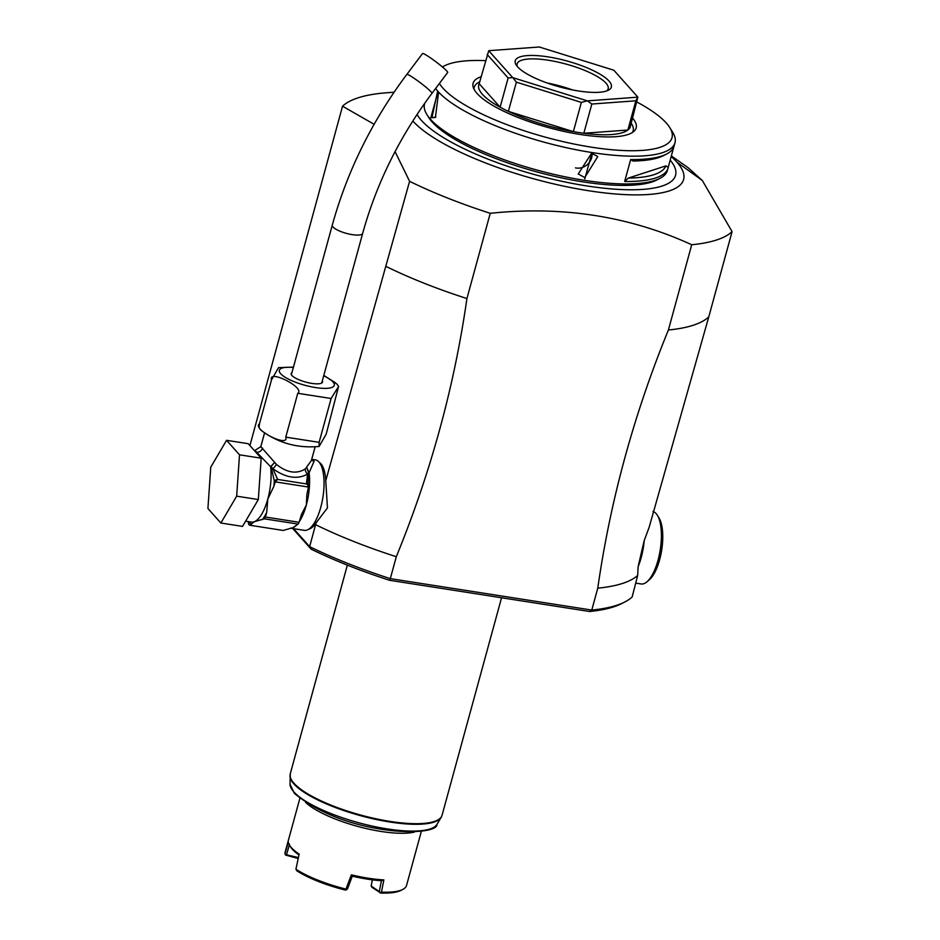 <?xml version="1.0" encoding="UTF-8"?>
<svg xmlns="http://www.w3.org/2000/svg" width="940" height="940" viewBox="0 0 940 940"><rect width="100%" height="100%" fill="white"/><g stroke="black" fill="none" stroke-linecap="round" stroke-linejoin="round"><path stroke-width="1.41" d="M322.303 380.9A16.262 4.395 -164.7 0 1 322.514 382.11A16.262 4.395 -164.7 0 1 311.798 383.379A16.262 4.395 -164.7 0 1 291.142 373.532A16.262 4.395 -164.7 0 1 291.941 372.604M319.142 446.453C297.392 448.439 277.958 442.998 260.838 430.132L259.052 427.712L259.487 423.764C251.474 429.087 289.273 448.31 285.772 437.135L319.118 442.341L319.142 446.453L326.18 434.174L338.612 386.387L331.115 398.501L297.769 393.296C305.782 387.962 267.971 368.738 271.484 379.924L278.534 367.646L293.445 367.094M323.795 375.448L335.404 382.78M259.487 423.764L271.484 379.924M285.772 437.135L297.769 393.296M319.118 442.341L331.115 398.501M264.446 433.352L260.815 446.641L276.478 464.43C287.005 472.832 296.617 474.324 305.312 468.931L311.399 460.483L315.041 447.193M260.815 446.641L254.94 450.436L270.603 466.71L274.421 462.668L271.108 466.51A2.62 1.504 49.8 0 1 270.861 466.287M258.324 499.551L242.52 526.4L220.865 523.016L207.916 508.505L210.76 467.156L226.564 440.32L248.231 443.692L261.179 458.203L258.324 499.551L236.668 496.167L220.865 523.016M226.564 440.32L239.512 454.819L261.179 458.203M239.512 454.819L236.668 496.167M262.389 519.667A38.293 14.194 -81.1 0 0 266.69 512.359L267.818 499.046L273.763 486.497A38.293 14.194 -81.1 0 0 274.316 481.01L271.143 466.757A2.62 1.504 -7.3 0 1 270.603 466.71A35.661 13.219 -81.1 0 1 267.818 499.046A35.661 13.219 -81.1 0 1 254.529 521.63L264.351 518.821A40.385 14.97 -81.1 0 0 265.409 517.024L299.108 522.288A40.385 14.97 98.9 0 1 298.05 524.085L264.351 518.821M299.272 521.688A35.661 13.219 -81.1 0 0 306.322 505.062L306.887 494.522L308.473 487.049L275.303 481.868L273.763 486.497M305.312 468.931A5.24 3.643 57.2 0 0 307.533 474.136L306.522 483.936L277.641 479.423L272.929 468.731C285.795 477.896 297.322 479.694 307.533 474.136L308.567 472.35L309.107 472.714A35.661 13.219 -81.1 0 1 306.322 505.062L301.505 514.403L299.108 522.288M266.69 512.359L265.409 517.024M277.641 479.423L275.303 481.868M276.666 479.717A2.62 1.668 169.8 0 0 274.316 481.01L274.692 483.113M271.143 466.757L272.929 468.731A5.24 0.705 127.7 0 0 276.478 464.43M308.167 485.404A2.62 1.668 169.8 0 0 307.451 484.523L306.522 483.936M308.167 485.863A2.62 1.668 169.8 0 0 308.179 485.428L307.991 482.666M308.755 472.197L306.887 467.732L308.602 472.609L307.991 482.655M308.602 472.597A2.62 1.504 172.7 0 0 309.107 472.714L314.124 461.235L311.645 459.613M290.437 528.174L304.372 530.348A35.661 13.219 98.9 0 0 320.763 507.318A35.661 13.219 -81.1 0 0 315.37 459.872L311.728 459.308M298.05 524.085L293.033 527.645L283.21 530.454L249.511 525.19A40.385 14.97 -81.1 0 1 248.642 524.215L248.172 521.582M249.511 525.19L254.529 521.63A35.661 13.219 -81.1 0 1 251.427 522.088L245.599 521.183M386.27 266.549A207.176 55.989 15.3 0 0 466.922 298.556L490.245 213.309A207.176 55.989 -164.7 0 1 409.593 181.314L325.745 480.74L327.461 507.894L316.052 522.887A34.099 12.631 -81.1 0 1 308.931 529.091M292.728 528.538L311.163 549.183L309.648 546.634L316.052 522.887M466.922 298.556C454.349 386.352 430.802 472.397 396.304 556.715L390.3 578.64A207.176 55.989 15.3 0 1 309.648 546.634L293.621 528.668M249.911 445.584L342.536 106.197A207.176 55.989 -164.7 0 1 382.909 93.084L394.107 92.179M409.593 181.314L395.059 151.645M374.12 124.303L342.536 106.197M325.745 480.74A34.099 12.631 -81.1 0 0 319.33 462.468M396.304 556.715A207.176 55.989 -164.7 0 1 315.652 524.708M691.723 244.753L668.399 329.999A207.176 55.989 15.3 0 0 708.772 316.886L732.084 231.639A207.176 55.989 -164.7 0 1 691.723 244.753C629.506 216.2 562.343 205.719 490.245 213.309M732.084 231.639L702.286 180.457L676.87 162.126A143.902 38.893 15.3 0 0 671.172 156.534M424.786 103.165L424.551 104.035A125.878 34.016 15.3 0 0 426.913 114.586L428.722 117.488A123.258 33.311 15.3 0 0 432.189 122.035A123.258 33.311 15.3 0 0 543.097 173.571A123.258 33.311 15.3 0 0 656.954 179.928L659.998 178.341A125.878 34.016 15.3 0 0 667.388 170.469L668.058 168.037A125.89 34.016 -164.7 0 1 624.665 181.502M426.913 114.586A125.878 34.016 15.3 0 0 430.45 119.227A125.878 34.016 15.3 0 0 543.72 171.856A125.878 34.016 15.3 0 0 659.998 178.341M591.436 153.173L597.793 156.522L584.774 177.531L578.229 173.994L592.024 152.562L584.821 178.858L592.024 152.562A125.878 34.016 15.3 0 0 674.991 142.704A125.878 34.016 15.3 0 0 672.629 132.164L669.727 127.511A121.683 32.888 15.3 0 0 666.307 123.023A121.683 32.888 15.3 0 0 637.026 102.096M435.631 88.478A125.878 34.016 15.3 0 0 438.04 91.462A125.878 34.016 15.3 0 0 591.742 152.515M438.052 91.462L438.592 92.214L435.42 117.383L430.849 117.77L438.052 91.462L438.745 92.59L437.5 91.815L432.083 116.948L433.446 117.735L435.866 116.924M628.343 178.083A123.258 33.311 15.3 0 0 665.861 165.887L628.343 178.083L624.654 181.502L630.658 159.577A125.878 34.016 15.3 0 0 666.66 153.996A125.878 34.016 15.3 0 0 674.05 146.123L674.991 142.704M673.851 146.769L668.223 167.343A125.89 34.016 -164.7 0 1 668.058 168.037M439.403 83.46A121.683 32.888 15.3 0 0 442.963 88.172A121.683 32.888 15.3 0 0 585.573 146.205A121.683 32.888 15.3 0 0 669.727 127.511M485.487 60.642A121.683 32.888 15.3 0 0 444.409 65.871A121.683 32.888 15.3 0 0 442.47 67.01M632.632 118.181A84.529 22.842 -164.7 0 1 634.112 131.177A84.529 22.842 -164.7 0 1 558.101 130.061A84.529 22.842 -164.7 0 1 477.062 93.483A84.529 22.842 -164.7 0 1 473.196 87.15A84.529 22.842 -164.7 0 1 481.092 76.728M632.385 132.505A82.391 22.266 15.3 0 0 631.61 123.88L631.234 123.281M637.861 97.126L630.094 127.464A78.678 21.256 -164.7 0 1 627.873 130.037A78.678 21.256 -164.7 0 1 583.834 133.257A78.678 21.256 -164.7 0 1 573.365 131.624A78.678 21.256 -164.7 0 1 508.376 111.39A78.678 21.256 -164.7 0 1 500.127 107.184A78.678 21.256 -164.7 0 1 482.431 94.329A78.678 21.256 -164.7 0 1 479.177 83.719L488.73 50.736L512.711 77.597A78.678 21.256 15.3 0 0 512.852 77.667L587.23 100.838A78.678 21.256 15.3 0 0 587.418 100.862L637.814 97.173A78.678 21.256 15.3 0 0 637.861 97.126L613.879 70.265A78.678 21.256 -164.7 0 0 613.738 70.195L539.36 47.024A78.678 21.256 -164.7 0 0 539.172 47L488.777 50.69A78.678 21.256 -164.7 0 0 488.73 50.736M479.694 81.815L479.071 82.144A82.391 22.266 15.3 0 0 474.007 89.183M637.814 97.173L635.863 100.803L627.873 130.037L583.834 133.257L591.836 104.035L635.863 100.803M591.836 104.035L587.418 100.862M609.026 81.063A49.832 13.466 -164.7 0 1 608.427 90.193A49.832 13.466 -164.7 0 1 562.402 87.632A49.832 13.466 -164.7 0 1 517.564 66.799A49.832 13.466 -164.7 0 1 516.166 64.954A49.832 13.466 -164.7 0 1 550.629 57.305A49.832 13.466 -164.7 0 1 609.026 81.063M487.179 54.497L508.129 77.961L500.127 107.184L479.177 83.719M512.711 77.597L508.129 77.961M516.377 82.156L581.366 102.401L573.365 131.624L508.376 111.39L516.377 82.156L512.852 77.667M587.23 100.838L581.366 102.401M517.282 66.47A47.212 12.761 -164.7 0 1 517.094 63.908A47.212 12.761 -164.7 0 1 556.997 61.864A47.212 12.761 -164.7 0 1 605.948 83.131A47.212 12.761 -164.7 0 1 608.157 88.83A47.212 12.761 -164.7 0 1 606.7 90.933M547.245 83.014A47.212 12.761 -164.7 0 1 572.484 89.923M592.047 153.291A13.113 11.656 -41.8 0 1 576.279 168.025A13.113 11.656 138.2 0 1 575.48 167.861M665.861 165.887L668.223 167.343M666.66 153.996L663.616 155.57A123.258 33.311 -164.7 0 1 633.008 161.034L630.658 159.577M671.348 155.934L687.868 167.508L702.286 180.457M311.163 549.183A204.556 55.284 15.3 0 0 389.524 580.286L589.615 611.505A204.556 55.284 15.3 0 0 621.986 603.445L625.03 601.87A207.176 55.989 15.3 0 0 632.15 596.959L637.684 575.456A207.176 55.989 -164.7 0 1 597.769 588.158L591.777 610.072A207.176 55.989 15.3 0 0 625.03 601.87M708.772 316.886L649.105 527.434L644.217 540.512L638.119 566.667A36.719 13.607 -81.1 0 0 641.174 557.631A36.719 13.607 -81.1 0 0 644.217 540.512M589.615 611.505L591.777 610.072L390.3 578.64L389.524 580.286M597.769 588.158C610.342 500.421 633.877 414.364 668.399 329.999M637.684 575.456L638.119 566.667M652.948 511.513A36.719 13.607 98.9 0 1 657.366 515.273A36.719 13.607 98.9 0 1 658.024 560.252A36.719 13.607 98.9 0 1 646.979 581.789A36.719 13.607 98.9 0 1 641.15 583.975L635.922 583.153M657.366 515.273L659.022 517.964A34.099 12.631 98.9 0 1 659.633 559.735A34.099 12.631 98.9 0 1 649.375 579.733L646.979 581.789M305.571 802.349A62.945 17.014 15.3 0 0 357.459 826.342A62.945 17.014 15.3 0 0 414.34 832.1M299.86 798.354L285.114 852.263A62.945 17.014 15.3 0 0 284.961 853.826L288.322 841.982A62.945 17.014 15.3 0 0 289.626 845.366A62.945 17.014 15.3 0 0 291.4 847.68A62.945 17.014 15.3 0 0 299.143 854.107L295.936 869.241L296.84 870.804A61.37 16.579 -164.7 0 0 345.438 890.086L347.483 889.017L352.277 876.162L351.349 874.823A62.945 17.014 15.3 0 0 383.861 879.899L381.452 892.119A62.945 17.014 15.3 0 0 402.837 889.416A62.945 17.014 15.3 0 0 406.538 885.48L421.285 831.571M295.936 869.241A62.945 17.014 15.3 0 0 345.979 889.099L351.349 874.823M381.452 892.119L380.113 892.589L379.267 891.59L381.44 880.709L383.861 879.899M372.381 879.852L371.159 885.985L379.267 891.59M371.159 885.985L372.052 887.407L380.113 892.589M380.171 893A61.37 16.579 15.3 0 0 401.004 890.368L402.837 889.416M289.508 844.238L286.536 854.789L285.607 855.083L298.203 858.514M285.607 855.083L284.961 853.826M286.536 854.789L298.403 857.586M298.967 854.93A61.37 16.579 -164.7 0 1 290.719 847.105L289.626 845.366M346.461 889.804L345.979 889.099M352.277 876.162A61.37 16.579 15.3 0 0 381.44 880.709M307.451 484.523L308.473 487.049L308.179 485.428M431.977 93.33A15.733 1.445 37 0 0 424.986 86.398A15.733 1.445 37 0 0 411.074 76.328A15.733 1.445 37 0 0 406.832 74.401L422.542 53.545A15.733 1.445 37 0 1 426.784 55.46A15.733 1.445 37 0 1 440.696 65.53A15.733 1.445 37 0 1 447.675 72.474L431.977 93.33C399.664 136.547 376.564 183.241 362.652 233.414A15.733 4.254 15.3 0 1 351.948 234.589A15.733 4.254 15.3 0 1 335.545 228.984A15.733 4.254 15.3 0 1 332.29 225.107L291.365 374.731M293.339 367.481A28.47 7.696 15.3 0 0 280.696 373.744A28.47 7.696 15.3 0 0 315.523 387.562A28.47 7.696 15.3 0 0 332.96 381.899A28.47 7.696 15.3 0 0 323.701 375.788M256.362 452.222A5.24 4.665 138.2 0 0 262.507 448.098M314.124 461.235A5.24 4.665 -41.8 0 1 311.563 459.883M248.736 521.665A38.293 14.194 -81.1 0 0 251.485 524.356M290.542 528.151A35.661 13.219 -81.1 0 0 293.033 527.645A35.661 13.219 -81.1 0 0 297.122 524.485M412.813 120.99A143.902 38.893 15.3 0 0 588.875 190.773A143.902 38.893 15.3 0 0 676.87 162.126M417.043 114.469A135.043 36.495 15.3 0 0 576.808 184.252A135.043 36.495 15.3 0 0 670.197 160.141M430.849 117.77L432.083 116.948M584.821 178.858L584.774 177.531M290.025 784.172L294.349 793.313C346.555 836.706 437.805 837.07 436.971 824.368A76.387 20.645 -164.7 0 1 370.266 825.637A76.387 20.645 -164.7 0 1 293.809 791.832A76.387 20.645 -164.7 0 1 290.025 784.172L290.284 773.749A78.678 21.256 15.3 0 0 293.962 783.243A78.678 21.256 15.3 0 0 375.565 818.693A78.678 21.256 15.3 0 0 442.059 815.274L501.561 597.769M289.99 776.005A78.584 21.232 15.3 0 0 293.879 783.889A78.584 21.232 15.3 0 0 372.534 818.67A78.584 21.232 15.3 0 0 441.166 817.365L442.059 815.274M338.612 386.387L336.826 383.966L323.806 375.401M254.94 450.436L254.141 450.319M444.409 65.871L442.376 66.928M347.353 565.128L290.284 773.749M436.971 824.368L441.166 817.365M321.715 383.038L362.652 233.414M406.832 74.401C372.146 120.767 347.295 170.998 332.29 225.107"/></g></svg>
